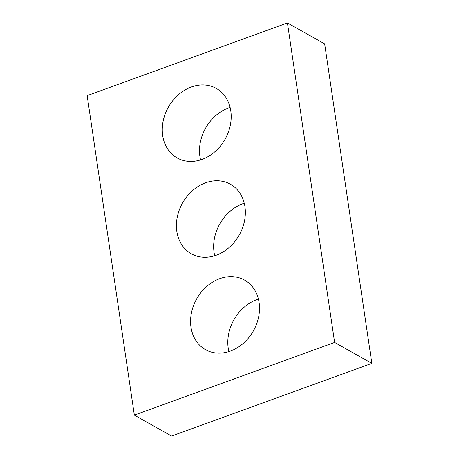 <?xml version="1.0" encoding="UTF-8"?>
<svg xmlns="http://www.w3.org/2000/svg" width="459" height="459" viewBox="0 0 459 459"><rect width="100%" height="100%" fill="white"/><g stroke="black" fill="none" stroke-linecap="round" stroke-linejoin="round"><path stroke-width="0.69" d="M287.437 22.95L87.164 95.633L134.344 415.114L171.563 436.05L371.836 363.367L324.656 43.886L287.437 22.95L334.611 342.431L371.836 363.367M134.344 415.114L334.611 342.431M202.08 159.393A39.893 32.56 -60.6 0 0 230.338 125.129A39.893 32.56 -60.6 0 0 216.292 88.415A39.893 32.56 -60.6 0 0 168.355 107.222A39.893 32.56 -60.6 0 0 177.18 157.953A39.893 32.56 -60.6 0 0 202.08 159.393M230.108 107.412A39.893 32.56 -60.6 0 0 200.583 159.898M216.235 255.238A39.893 32.56 -60.6 0 0 244.492 220.974A39.893 32.56 -60.6 0 0 230.447 184.26A39.893 32.56 -60.6 0 0 182.51 203.067A39.893 32.56 -60.6 0 0 191.328 253.798A39.893 32.56 -60.6 0 0 216.235 255.238M244.263 203.257A39.893 32.56 -60.6 0 0 214.737 255.743M230.389 351.083A39.893 32.56 -60.6 0 0 258.647 316.819A39.893 32.56 -60.6 0 0 244.601 280.105A39.893 32.56 -60.6 0 0 196.664 298.912A39.893 32.56 -60.6 0 0 205.483 349.643A39.893 32.56 -60.6 0 0 230.389 351.083M258.417 299.102A39.893 32.56 -60.6 0 0 228.892 351.588"/></g></svg>
